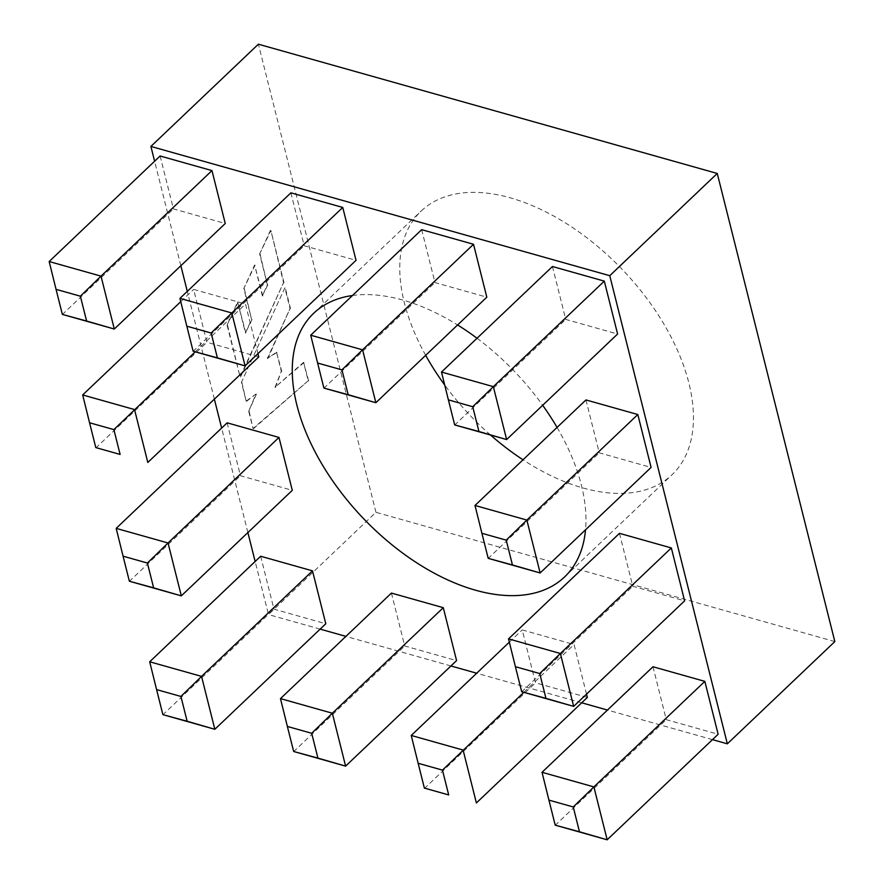 <?xml version="1.0" encoding="UTF-8"?>
<svg xmlns="http://www.w3.org/2000/svg" width="884" height="884" viewBox="0 0 884 884"><rect width="100%" height="100%" fill="white"/><g stroke="black" fill="none" stroke-linecap="round" stroke-linejoin="round"><path stroke-width="0.66" stroke-dasharray="4.42 3.31" d="M425.668 355.335A181.982 105.406 46.4 0 1 404.364 302.825A181.982 105.406 46.4 0 1 421.193 211.033A181.982 105.406 46.4 0 1 568.279 224.735A181.982 105.406 46.4 0 1 688.857 382.96A181.982 105.406 46.4 0 1 672.028 474.752A181.982 105.406 46.4 0 1 523.019 459.802M352.462 295.51A181.982 105.406 46.4 0 1 457.603 324.958M477.029 338.252A181.982 105.406 46.4 0 1 542.666 405.281M557.064 427.414A181.982 105.406 46.4 0 1 581.374 485.194A181.982 105.406 46.4 0 1 585.528 529.803M270.438 230.404L259.642 253.94L267.366 284.681L262.36 295.853L254.614 265.012L243.818 288.46L251.597 319.433L245.409 332.925L237.63 301.941L227.066 325.069L240.072 376.882L283.565 282.67L270.891 230.525L259.642 253.94M834.839 641.585L375.965 512.322L268.482 614.568L255.144 561.484M247.885 532.566L221.63 428.066M214.37 399.148L187.297 291.366M180.855 265.73L154.612 161.231M375.965 512.322L258.382 44.2M284.858 287.841L241.431 382.264L246.161 401.126L255.929 394.065L248.702 411.226L253.045 428.508L308.207 380.772L303.577 362.363L275.012 387.314L281.311 371.313L276.526 352.23L267.366 358.429L290.051 308.494L284.858 287.841L241.431 382.264M391.435 593.087L404.717 645.983L456.575 660.591M652.989 666.757L666.271 719.653L718.128 734.261M619.474 533.339L632.767 586.247L684.614 600.844M585.959 399.933L599.253 452.829L651.099 467.437M290.891 192.834L304.184 245.73L356.031 260.338M552.456 266.515L565.738 319.411L617.596 334.019M712.482 739.632L607.474 710.051M581.705 702.791L476.686 673.21M450.928 665.961L345.909 636.381M320.152 629.121L268.482 614.568M421.679 229.674L434.961 282.571L486.808 297.179M160.114 155.993L173.408 208.9L225.254 223.497M257.94 353.633L245.487 304.019L193.629 289.411L206.922 342.307L258.769 356.915M227.144 422.828L240.426 475.725L292.284 490.333M586.523 694.15L574.059 644.524L522.212 629.916L535.494 682.824L587.352 697.421M260.658 556.246L273.941 609.142L325.787 623.75M490.498 435.005A181.982 105.406 46.4 0 1 444.707 385.004M441.492 372.053L454.785 424.95L565.738 319.411M310.715 335.213L324.008 388.109L434.961 282.571M179.938 298.372L193.22 351.268L304.184 245.73M49.161 261.531L62.444 314.428L173.408 208.9M475.006 505.46L488.288 558.368L599.253 452.829M180.756 301.665L193.629 289.411M195.209 351.832L245.487 304.019M82.676 394.949L95.958 447.845L206.922 342.307M508.521 638.878L521.803 691.774L632.767 586.247M116.18 528.367L129.473 581.263L240.426 475.725M542.025 772.296L555.318 825.192L666.271 719.653M509.328 642.171L522.212 629.916M523.792 692.338L574.059 644.524M411.248 735.455L424.541 788.351L535.494 682.824M280.471 698.614L293.764 751.522L404.717 645.983M149.694 661.784L162.988 714.681L273.941 609.142M260.095 254.073L267.366 284.681M267.819 284.814L262.36 295.853M262.824 295.985L254.614 265.012M255.078 265.134L243.818 288.46M244.282 288.582L251.597 319.433M252.062 319.566L245.409 332.925M245.874 333.058L237.63 301.941M238.083 302.063L227.066 325.069M227.519 325.202L240.072 376.882M240.536 377.004L283.565 282.67M284.018 282.803L270.891 230.525M241.885 382.396L246.161 401.126M246.625 401.259L255.929 394.065M256.382 394.198L248.702 411.226M249.155 411.358L253.045 428.508M253.498 428.641L308.207 380.772M308.66 380.905L303.577 362.363M304.041 362.495L275.012 387.314M275.465 387.446L281.311 371.313M281.775 371.435L276.526 352.23M276.979 352.362L267.366 358.429M267.83 358.561L290.051 308.494M290.504 308.627L285.322 287.974M313.698 313.267L421.193 211.033M564.544 576.987L672.028 474.752"/><path stroke-width="1.33" d="M585.528 529.803A181.982 105.406 46.4 0 1 564.544 576.987A181.982 105.406 46.4 0 1 417.458 563.285A181.982 105.406 46.4 0 1 296.869 405.06A181.982 105.406 46.4 0 1 313.698 313.267A181.982 105.406 46.4 0 1 352.462 295.51M457.603 324.958A181.982 105.406 46.4 0 1 477.029 338.252M542.666 405.281A181.982 105.406 46.4 0 1 557.064 427.414M255.144 561.484L247.885 532.566M221.63 428.066L214.37 399.148M187.297 291.366L180.855 265.73M154.612 161.231L150.899 146.435L609.761 275.697L727.344 743.82L712.482 739.632M609.761 275.697L717.255 173.463L258.382 44.2L150.899 146.435M443.282 607.684L391.435 593.087L280.471 698.614L332.329 713.222L443.282 607.684L456.575 660.591L345.611 766.119L293.764 751.522L317.92 758.096L311.687 733.289L287.366 726.438L293.599 751.245M704.835 681.365L652.989 666.757L542.025 772.296L593.882 786.904L704.835 681.365L718.128 734.261L607.164 839.8L555.318 825.192L579.473 831.778L573.241 806.959L548.92 800.108L555.152 824.927M671.332 547.947L619.474 533.339L508.521 638.878L560.368 653.486L671.332 547.947L684.614 600.844L573.661 706.382L521.803 691.774L545.958 698.36L539.726 673.542L515.405 666.691L521.637 691.509M637.817 414.53L585.959 399.933L475.006 505.46L526.853 520.068L637.817 414.53L651.099 467.437L540.146 572.965L488.288 558.368L512.444 564.942L506.212 540.135L481.902 533.284L488.134 558.091M342.749 207.442L290.891 192.834L179.938 298.372L231.796 312.98L342.749 207.442L356.031 260.338L245.078 365.877L193.22 351.268L217.387 357.854L211.154 333.036L186.833 326.185L193.066 351.003M604.302 281.123L552.456 266.515L441.492 372.053L493.349 386.651L604.302 281.123L617.596 334.019L506.631 439.558L454.785 424.95L478.94 431.525L472.708 406.717L448.387 399.866L454.619 424.674M607.474 710.051L581.705 702.791M476.686 673.21L450.928 665.961M345.909 636.381L320.152 629.121M473.526 244.282L421.679 229.674L310.715 335.213L362.573 349.821L473.526 244.282L486.808 297.179L375.855 402.717L324.008 388.109L348.163 394.684L341.931 369.877L317.61 363.026L323.842 387.833M211.972 170.601L160.114 155.993L49.161 261.531L101.008 276.139L211.972 170.601L225.254 223.497L114.301 329.036L62.444 314.428L86.599 321.014L80.367 296.195L56.057 289.344L62.289 314.163M180.756 301.665L82.676 394.949L134.523 409.557L147.816 462.454L258.769 356.915L257.94 353.633M278.99 437.436L227.144 422.828L116.18 528.367L168.037 542.975L278.99 437.436L292.284 490.333L181.319 595.871L129.473 581.263L153.628 587.838L147.396 563.031L123.075 556.18L129.307 580.987M509.328 642.171L411.248 735.455L463.106 750.063L476.388 802.959L587.352 697.421L586.523 694.15M312.505 570.854L260.658 556.246L149.694 661.784L201.552 676.382L312.505 570.854L325.787 623.75L214.834 729.289L162.988 714.681L187.143 721.256L180.911 696.448L156.59 689.597L162.822 714.405M717.255 173.463L834.839 641.585L727.344 743.82M523.019 459.802A181.982 105.406 46.4 0 1 490.498 435.005M444.707 385.004A181.982 105.406 46.4 0 1 425.668 355.335M472.708 406.717L493.349 386.651L506.631 439.558L478.94 431.525M441.492 372.053L448.387 399.866M341.931 369.877L362.573 349.821L375.855 402.717L348.163 394.684M211.154 333.036L231.796 312.98L245.078 365.877L217.387 357.854M80.367 296.195L101.008 276.139L114.301 329.036L86.599 321.014M506.212 540.135L526.853 520.068L540.146 572.965L512.444 564.942M113.881 429.613L89.56 422.762L95.792 447.58L120.114 454.431L113.881 429.613L195.209 351.832M120.114 454.431L95.792 447.58M539.726 673.542L560.368 653.486L573.661 706.382L545.958 698.36M147.396 563.031L168.037 542.975L181.319 595.871L153.628 587.838M573.241 806.959L593.882 786.904L607.164 839.8L579.473 831.778M442.464 770.119L418.143 763.268L424.375 788.086L448.696 794.937L442.464 770.119L523.792 692.338M448.696 794.937L424.375 788.086M311.687 733.289L332.329 713.222L345.611 766.119L317.92 758.096M180.911 696.448L201.552 676.382L214.834 729.289L187.143 721.256M310.715 335.213L317.61 363.026M179.938 298.372L186.833 326.185M49.161 261.531L56.057 289.344M475.006 505.46L481.902 533.284M82.676 394.949L89.56 422.762M508.521 638.878L515.405 666.691M116.18 528.367L123.075 556.18M542.025 772.296L548.92 800.108M411.248 735.455L418.143 763.268M280.471 698.614L287.366 726.438M149.694 661.784L156.59 689.597"/></g></svg>
